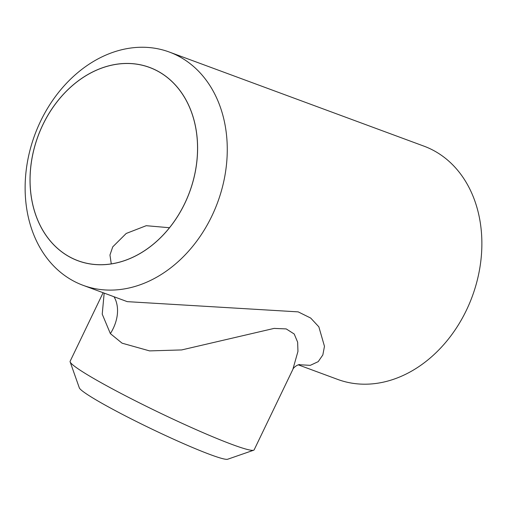 <?xml version="1.0" encoding="UTF-8"?>
<svg xmlns="http://www.w3.org/2000/svg" width="507" height="507" viewBox="0 0 507 507"><rect width="100%" height="100%" fill="white"/><g stroke="black" fill="none" stroke-linecap="round" stroke-linejoin="round"><path stroke-width="0.76" d="M253.652 450.216L227.675 459.234A82.559 6.16 -154.3 0 1 181.214 442.617A82.559 6.16 -154.3 0 1 105.589 405.34A82.559 6.16 -154.3 0 1 79.307 387.83L70.143 361.897A102.11 7.618 25.7 0 0 102.655 383.558A102.11 7.618 25.7 0 0 196.19 429.663A102.11 7.618 25.7 0 0 253.652 450.216A102.11 7.618 25.7 0 0 254.159 449.823L292.831 369.47L297.951 351.414L297.641 342.174L294.212 334.005L286.214 328.916L274.103 328.403L181.671 349.931L149.584 350.895L122.079 343.182L110.374 333.625L102.23 314.144L104.169 293.109M103.117 292.723L70.137 361.263A102.11 7.618 25.7 0 0 70.143 361.897M158.393 71.468A103.092 80.79 -69.7 0 0 42.873 124.678A103.092 80.79 -69.7 0 0 69.231 256.732A103.092 80.79 -69.7 0 0 184.751 203.522A103.092 80.79 -69.7 0 0 158.393 71.468M72.425 280.415A124.354 97.458 110.3 0 1 37.543 127.935A124.354 97.458 110.3 0 1 169.306 52.037A124.354 97.458 110.3 0 1 179.972 56.942A124.354 97.458 110.3 0 1 214.854 209.416A124.354 97.458 110.3 0 1 83.091 285.321A124.354 97.458 110.3 0 1 72.425 280.415M298.262 364.837L337.694 379.413A124.354 97.458 -69.7 0 0 469.457 303.509A124.354 97.458 -69.7 0 0 434.575 151.029A124.354 97.458 -69.7 0 0 423.909 146.13L169.306 52.037M158.368 71.519A103.035 80.746 110.3 0 1 187.267 197.857A103.035 80.746 110.3 0 1 78.097 260.75A103.035 80.746 110.3 0 1 69.256 256.688A103.035 80.746 110.3 0 1 40.357 130.343A103.035 80.746 110.3 0 1 149.527 67.456A103.035 80.746 110.3 0 1 158.368 71.519M83.091 285.321L127.263 301.646L298.198 311.875L310.696 318.06L318.846 326.825L324.474 346.325L322.826 354.963L318.212 361.643L310.278 365.344L298.718 364.698M169.496 227.732L146.225 225.697L126.211 233.461L112.738 246.865L109.956 255.027L111.287 263.887M114.062 296.766A41.967 30.914 -44.9 0 1 110.374 333.625M299.567 364.533C296.715 364.888 293.204 367.917 292.831 369.47L292.831 369.47"/></g></svg>
